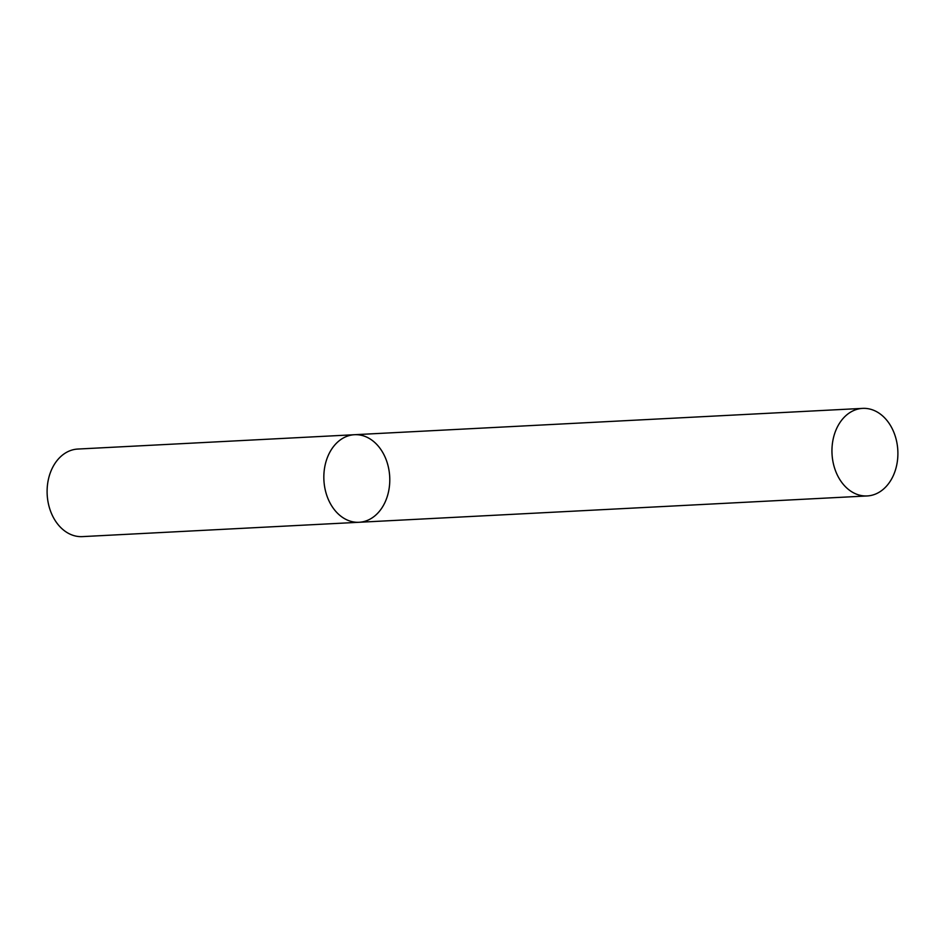 <?xml version="1.0" encoding="UTF-8"?>
<svg xmlns="http://www.w3.org/2000/svg" width="945" height="945" viewBox="0 0 945 945"><rect width="100%" height="100%" fill="white"/><g stroke="black" fill="none" stroke-linecap="round" stroke-linejoin="round"><path stroke-width="1.42" d="M49.388 507.63A43.848 32.945 87 0 0 82.345 536.618L359.076 522.278A43.848 32.945 87 0 0 389.706 476.788A43.848 32.945 87 0 0 354.54 434.712A43.848 32.945 87 0 0 326.119 493.29A43.848 32.945 87 0 0 359.076 522.278A43.848 32.945 87 0 1 326.119 493.29A43.848 32.945 87 0 1 354.54 434.712L77.809 449.052A43.848 32.945 87 0 0 49.388 507.63M895.612 437.37A43.848 32.945 -93 0 1 867.191 495.948A43.848 32.945 -93 0 1 832.025 453.872A43.848 32.945 -93 0 1 862.655 408.382A43.848 32.945 -93 0 1 895.612 437.37M862.655 408.382L354.54 434.712M867.191 495.948L359.076 522.278"/></g></svg>
